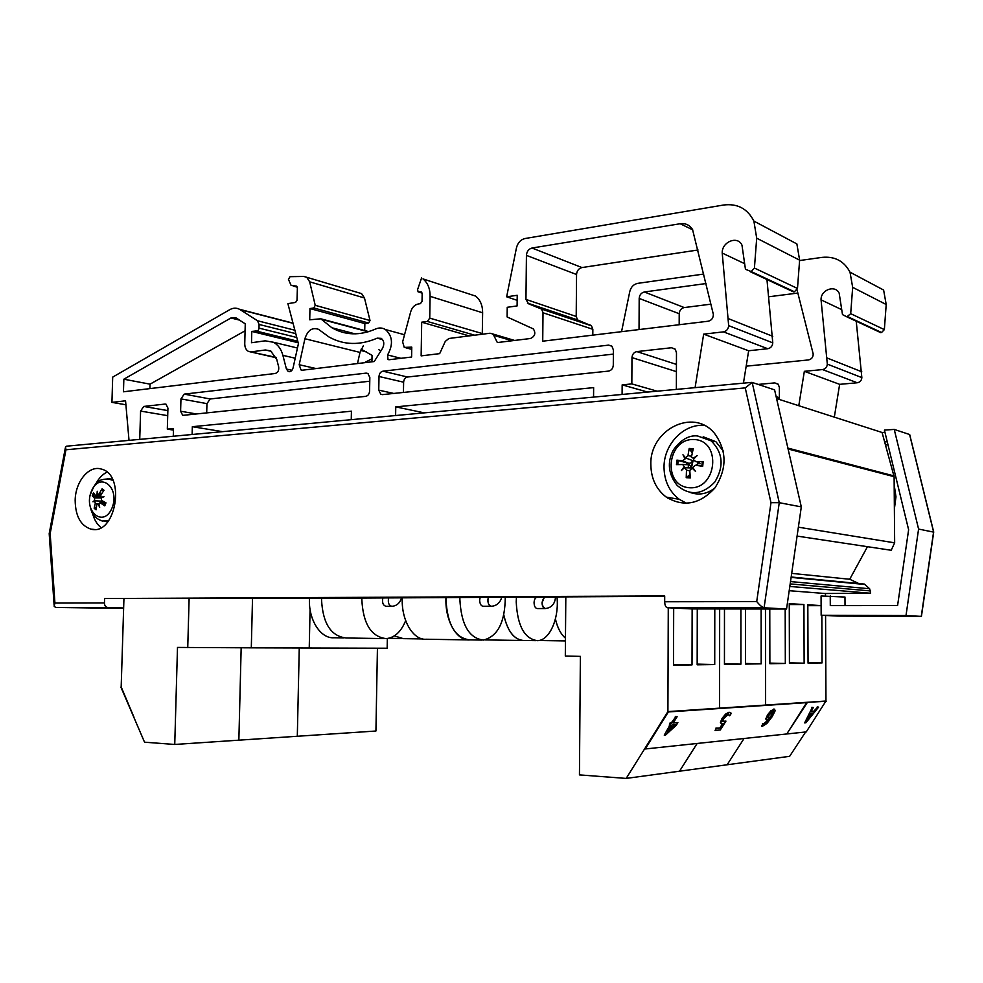 <?xml version="1.0" encoding="UTF-8"?>
<svg xmlns="http://www.w3.org/2000/svg" width="983" height="983" viewBox="0 0 983 983"><rect width="100%" height="100%" fill="white"/><g stroke="black" fill="none" stroke-linecap="round" stroke-linejoin="round"><path stroke-width="1.47" d="M696.161 465.278L698.643 462.796M789.189 590.697L824.835 593.499L870.606 593.253L869.636 588.756L864.389 584.074L862.312 583.865M789.804 586.446L870.606 593.253M858.737 583.521L849.717 579.257L867.461 546.695M791.696 573.372L849.717 579.257M797.09 536.091L891.212 550.271L894.653 542.837L894.112 476.681L882.07 432.483L884.946 432.274M798.368 527.183L894.653 542.837M776.582 398.57L882.07 432.483M123.637 607.973L107.725 607.482C105.66 607.15 104.567 605.651 104.444 602.96L104.591 598.536L326.467 598.278L664.692 596.3M104.444 602.96L54.925 603.058L54.188 606.364L55.81 607.457L123.625 608.379M104.591 598.536L664.692 595.944L664.68 601.768C664.827 605.319 665.749 607.31 667.42 607.74L691.614 608.919L786.547 609.018L801.305 506.884L774.592 389.87L752.167 382.436L745.249 387.892L770.979 502.694L779.261 502.694L752.167 382.436M667.187 497.251L667.74 498.123M92.525 513.298C94.159 519.589 96.998 524.344 101.016 527.564M106.95 472.135C102.453 474.396 98.742 478.34 95.818 483.955M75.163 500.2C75.433 481.547 88.937 465.119 101.175 469.038C126.291 474.322 115.871 536.018 91.075 529.173C80.692 525.77 75.384 516.124 75.163 500.2M704.172 425.356C683.32 423.734 663.599 444.808 664.029 467.503C664.299 481.08 669.386 491.697 679.29 499.339L686.601 503.321M650.857 464.812C649.394 430.05 693.298 407.281 714.506 433.343C727.051 450.619 727.174 468.83 714.874 487.986C699.822 504.377 683.615 507.412 666.241 497.091C656.239 489.337 651.115 478.586 650.857 464.812M786.547 609.018L764.086 607.777L779.261 502.694L801.305 506.884M770.979 502.694L756.713 601.571C759.773 605.258 762.23 607.334 764.086 607.777L667.42 607.74M54.925 603.058L50.17 533.572L65.947 449.772L65.529 446.909L66.77 446.171M50.17 533.572L49.199 533.634L54.114 605.221M845.024 605.602L844.975 597.05L821.075 595.981L821.161 615.26L837.921 616.071M885.499 444.955L887.981 444.795M894.383 508.911L895.968 496.808L894.186 484.865M887.244 441.76L884.663 441.92M821.161 615.26L905.994 615.555L918.589 529.075L894.235 429.424L884.417 430.099L908.624 529.751L897.577 605.577L830.291 605.602L830.242 595.931M894.235 429.424L909.594 434.511L933.592 531.926L921.268 616.39L837.86 616.071M921.526 615.702L921.268 616.39L905.994 615.555M909.926 435.506L909.594 434.511M933.703 532.135L918.589 529.075M691.676 466.79L693.162 460.462M691.479 466.274L692.904 460.511M688.272 467.847L688.456 463.19M703.177 436.796L715.87 441.686L723.255 451M714.874 487.986C707.207 493.921 699.11 495.457 690.594 492.594M694.219 439.524C722.001 440.617 716.988 490.05 689.316 487.74C662.026 485.946 666.929 437.939 694.219 439.524M694.109 458.533L691.393 457.218L693.248 448.678L689.194 448.457L687.977 455.62L685.47 457.832L686.122 458.164L682.546 460.769L676.906 460.142L676.451 464.627L682.743 464.529L686.49 470.193L686.22 477.677L689.992 474.519M693.175 458.299L697.156 455.596L693.679 458.963L693.826 460.437L699.982 463.349M686.22 477.677L690.275 477.947L689.796 470.402L692.167 468.154L695.546 471.435L692.806 467.552L695.264 465.254L702.71 466.274L703.164 461.727L695.632 461.568M683.971 466.999L681.366 470.513L684.475 467.662L692.155 467.957L685.36 467.761M684.844 458.434L682.964 454.773L685.47 457.832M692.069 452.708L689.194 448.457M676.906 460.142L686.884 462.87L686.712 464.615L685.225 464.615M702.71 466.274L701.862 466.114L702.292 461.85L703.164 461.727M692.167 468.154L693.175 468.252M686.122 458.164L692.437 460.536C691.995 462.637 690.619 463.509 688.321 463.165L686.884 462.87M693.752 460.265L692.437 460.536M682.337 464.443L689.39 464.75L691.7 467.859M112.05 507.928C103.67 528.449 83.002 511.418 91.382 491.328C99.43 470.857 120.54 487.359 112.05 507.928M94.773 500.986L92.967 501.785L94.675 500.347L96.002 500.888L94.773 500.986L95.265 503.419L94.159 508.26L96.088 509.821L96.838 504.684L97.845 503.677L99.701 507.228L98.878 503.738L100.045 502.682L104.751 505.864L105.685 502.682M101.212 497.398L92.255 495.801L94.417 497.914L94.675 500.347M97.624 494.596L95.646 495.641L93.471 492.79L92.255 495.801M96.998 494.633L97.243 491.267L97.71 494.633L99.222 493.699L101.409 494.007M102.035 497.607L101.114 497.373L100.794 494.965L104.038 490.308L102.097 488.772L99.222 493.699M101.114 497.373L104.001 496.685L101.212 498.025L101.654 500.482L105.98 502.841L104.751 505.864M103.584 490.898L102.097 488.772M94.159 508.26L96.395 507.093M96.002 500.888L102.908 501.183M104.173 501.883L104.296 502.645M714.788 608.944L714.727 664.545L697.168 664.115M714.727 664.545L697.168 664.803L697.279 608.932M692.143 608.919L692.02 664.889L673.502 664.422M692.02 664.889L673.502 665.172L673.687 608.047M825.573 615.469L825.966 701.026L765.61 705.069L765.462 608.993L765.61 705.069L719.581 708.141L719.654 608.956L719.581 708.141L667.912 711.606L626.183 778.413L679.523 771.2L697.144 743.467L679.523 771.2L727.125 764.774L744.057 738.503L727.125 764.774L789.632 756.32L805.63 731.979M626.183 778.413L579.442 774.899L580.375 656.374L565.311 656.03L565.815 596.742M668.268 607.777L667.912 711.606L645.204 748.972L786.769 733.969L807.264 702.599L668.342 711.95L645.204 748.972M761.112 608.993L761.186 663.832L745.507 663.464M761.186 663.832L745.507 664.078L745.483 608.981M740.912 608.969L740.924 664.139L724.446 663.746M740.924 664.139L724.446 664.397L724.471 608.956M377.435 648.202L375.924 731.02L297.308 736.267L299.262 647.969L297.308 736.267L238.857 740.174L241.167 647.809L238.857 740.174L174.741 744.463L144.538 742.19L120.921 687.166L133.934 717.111L121.179 686.933L123.932 598.721M174.741 744.463L177.493 647.416L251.304 647.834L252.52 598.143L251.304 647.834L387.167 648.227L387.339 638.52M189.117 598.426L187.741 647.65M310.075 609.534L309.24 648.006L310.075 609.534M785.184 609.018L785.319 663.476L769.873 663.709L769.775 608.993M785.319 663.476L769.873 663.107M821.849 615.284L822.058 662.911L808.038 662.591M821.124 605.651L807.829 605.651M822.058 662.911L808.051 663.132L807.829 604.778L821.124 605.602M804.131 663.181L789.423 663.414L789.263 603.636L803.922 604.545L804.131 663.181L789.423 662.849M803.922 604.545L789.263 604.557M825.474 593.499L825.474 595.956M671.93 724.999L675.53 724.704L667.457 732.138L671.93 724.999M668.526 730.418L674.67 724.778M669.263 725.221L670.087 722.898L671.364 722.788L675.751 716.816L671.782 723.132L670.504 723.242L669.263 725.221L670.541 725.11L664.25 735.149L665.577 735.026L676.279 725.221L677.889 722.64L673.171 723.021L677.127 716.718L675.751 716.816M675.321 716.472L677.127 716.718M673.416 722.628L677.889 722.64M669.878 725.171L664.25 735.149M769.173 714.936L773.326 711.053L770.746 717.197L767.92 717.75L769.173 714.936M768.325 718.217L770.353 716.89L773.621 711.901M766.285 719.728L765.794 718.929L767.563 714.825L771.028 710.635L774.764 709.296M774.321 709.259L771.422 710.942L767.956 715.133L766.175 719.237L767.207 720.06L769.726 718.77C767.182 722.394 765.179 724.274 763.705 724.434L762.857 724.102L761.493 726.204L762.329 726.339L766.924 723.451L772.257 716.558L775.231 710.611L773.94 708.952M762.857 724.102L761.493 726.204M762.464 723.795L763.312 724.127L768.546 719.568M720.969 723.242L720.428 722.419L722.112 718.315L725.614 714.076L729.03 712.208L730.725 712.773M729.435 712.528L726.019 714.408L722.517 718.647L720.834 722.738L721.571 723.623L723.291 723.463L720.367 728.047L716.337 728.415L715.046 730.443L720.306 729.951L725.958 721.104L723.328 721.657L722.751 721.006L723.807 718.548L728.133 714.543L729.73 715.771L731.291 713.326L729.03 712.208M728.845 714.666L729.632 715.784M722.8 721.313L725.958 721.104M716.337 728.415L715.046 730.443M715.931 728.084L720.367 728.047M719.961 727.727L722.591 723.611M826.347 701.309L806.896 702.304L786.769 733.969L806.232 731.917L825.966 701.026L668.342 711.95M810.275 713.547L812.634 713.351L806.687 720.736L810.275 713.547M807.67 718.757L811.983 713.4M804.647 722.898L805.913 722.775L818.606 707.121L817.586 707.195L814.059 711.569L811.147 711.803L813.297 707.514L812.228 707.588L804.647 722.898L812.228 707.588M811.847 707.305L813.297 707.514M811.307 711.471L814.059 711.569M813.691 711.287L817.586 707.195M817.217 706.912L818.606 707.121M555.395 618.971C557.472 627.867 560.826 634.268 565.458 638.176C560.826 634.219 557.484 627.818 555.407 618.921M544.41 597.136L555.506 597.271L544.41 597.136L542.026 602.726C542.211 606.339 543.28 608.293 545.233 608.563C541.412 605.675 541.129 601.94 544.385 597.332M545.233 608.563L545.282 608.551C551.475 607.826 554.904 604.041 555.506 597.197L555.518 596.792M545.024 608.563L537.271 608.551C535.317 608.28 534.248 606.339 534.064 602.739C534.26 599.47 535.244 597.627 537.013 597.222L537.222 597.222M516.456 596.964L516.222 601.891C517.439 625.913 524.517 638.839 537.443 640.67C549.644 640.56 559.315 618.258 556.98 596.792M503.8 615.026C507.584 631.541 514.33 640.031 524.037 640.511C514.33 639.982 507.597 631.479 503.812 614.953M536.005 640.646L524.578 640.474M501.785 597.037C500.224 602.751 496.759 605.823 491.389 606.278C488.33 605.307 487.31 602.247 488.354 597.099L487.838 600.134C488.035 603.955 489.215 606.007 491.389 606.278L491.439 606.278M491.389 606.278L483.218 606.278C481.043 606.007 479.851 603.967 479.655 600.158L480.183 597.136M459.909 597.222L459.86 599.212C461.174 624.586 469.002 638.213 483.366 640.093C497.791 636.468 505.09 622.104 505.274 597.013M481.658 640.068L469.604 639.872C455.154 638.004 447.277 624.463 445.975 599.261L446.036 597.283M445.999 597.283C444.672 620.101 456.653 641.211 469.604 639.921L470.181 639.884M467.883 639.896L426.278 639.245C413.081 640.498 400.929 619.818 402.317 597.48M401.248 638.557L388.838 638.25M422.604 638.938L403.337 638.643L394.343 635.89M388.592 598.02C387.769 602.763 388.863 605.528 391.885 606.302L386.122 606.302C383.1 605.528 381.994 602.776 382.829 598.045M343.718 637.906L334.073 637.758C320.446 638.925 307.998 619.192 309.51 597.897M384.378 638.594L346.127 637.992C330.976 636.21 322.78 623.443 321.539 599.704L321.588 598.069M361.879 598.131L361.83 599.556C363.096 623.787 371.205 636.8 386.147 638.618C394.576 637.795 401.076 631.811 405.66 620.666M876.566 330.706L881.542 332.512L884.356 329.612L886.199 304.509L883.619 290.046L850.012 272.18L852.666 287.331L850.7 313.675L846.855 316.833L842.492 314.609L839.175 293.204C835.169 284.443 820.535 289.911 821.063 299.864L827.317 364.128C827.047 367.175 825.45 368.994 822.562 369.571L804.352 371.316L798.786 405.709M834.321 417.136L839.642 384.341L857.25 382.768C860.051 382.24 861.575 380.507 861.845 377.607L856.23 321.208M777.565 398.889L779.396 398.004M797.852 293.057L768.718 296.78M710.918 304.165L684.242 307.568C681.194 308.293 679.523 310.345 679.216 313.724L679.179 324.722M364.3 362.727L371.992 358.77M639.036 329.575L639.183 298.439C639.515 294.912 641.235 292.75 644.369 291.976L706.015 283.546M797.053 289.887L813.187 353.954C813.162 357.247 811.589 359.25 808.468 359.938L746.171 366.18M621.551 331.676L629.771 291.582C630.975 286.987 633.642 284.247 637.77 283.35L703.754 274.048M799.597 260.544L822.107 257.374C834.813 256.145 844.114 261.085 850.012 272.18M884.356 329.612L850.7 313.675M841.608 309.596L821.063 299.864M861.808 371.807L827.293 358.058M839.642 384.341L804.352 371.316M779.396 399.479L779.372 387.413L778.266 384.328L774.715 382.903L758.176 384.427M378.787 349.653L380.876 350.943M371.93 361.805L372.053 355.354L361.093 349.186M292.922 322.829L291.189 322.633M364.718 330.558L364.853 323.579L368.625 323.038L370.013 320.519L364.472 297.984L361.572 293.61L358.869 292.799M482.284 334.232L482.628 312.791C482.653 305.492 480.318 299.926 475.649 296.104L423.009 278.914C427.765 282.871 430.136 288.67 430.087 296.325L429.743 318.123L427.286 321.429L421.695 322.191L421.142 355.871L439.671 353.634L445.262 341.445L448.838 338.496L490.075 333.237L492.606 333.925L493.736 335.326L497.349 342.563L530.439 338.508C534.985 336.395 535.968 333.2 533.364 328.924L507.105 316.944L507.228 307.298L517.107 305.934L517.218 295.293L506.65 296.805L516.444 247.9C517.771 242.74 520.634 239.606 525.033 238.525L723.586 205.017C737.41 203.309 747.51 208.666 753.887 221.089L756.701 238.181L754.416 268.052L751.221 271.566L745.458 269.281L741.968 245.123C737.643 235.306 721.694 241.83 722.222 253.061L728.661 325.619C728.342 329.084 726.609 331.16 723.451 331.861L703.656 334.146L695.092 387.658M558.197 313.724L558.848 313.638M789.017 289.825L794.424 291.767L797.483 288.461L799.621 260.163L796.881 243.931L753.887 221.089M743.443 383.149L748.653 350.759L767.76 348.719C770.795 348.08 772.478 346.114 772.773 342.834L766.961 279.528M357.505 363.55L359.987 352.418L363.403 345.733M698.028 249.977L581.948 267.56C578.704 268.433 576.898 270.743 576.554 274.515L576.21 316.465L577.623 319.954L591.434 325.803L592.847 329.305L592.798 335.154M250.64 351.926L276.223 357.751M149.907 388.604L150.043 384.156L245.074 330.816M206.7 412.897L206.946 403.632L210.178 398.975L369.768 381.22M403.448 392.438L403.62 382.203C403.902 379.291 405.193 377.558 407.515 377.017L613.367 354.113M276.088 357.382L248.49 351.435C246.02 350.034 244.779 347.441 244.755 343.657L245.258 323.837L235.797 317.742L230.944 317.976L123.846 379.205L123.453 391.799L275.265 373.479C277.943 372.569 279.086 370.37 278.668 366.88L276.727 359.348L270.583 350.857L265.373 349.985L251.685 351.803M366.143 373.122L367.863 373.454L369.841 377.533L369.583 391.111C369.301 394.085 367.998 395.83 365.701 396.358L183.612 415.293L182.629 415.17L180.602 411.213L180.958 398.889L184.214 394.122L366.143 373.122L368.047 373.565M378.75 390.14L379.008 376.489C379.291 373.515 380.605 371.746 382.94 371.181L608.661 345.119L611.967 346.274L613.392 349.985L613.294 365.185C612.987 368.514 611.377 370.48 608.489 371.107L382.51 394.613L380.814 394.294L378.75 390.14L393.753 393.446M542.727 341.187L543.009 312.766L541.584 309.092L528.498 303.747L525.954 299.41L526.433 255.383C526.802 251.415 528.657 248.969 532 248.023L680.175 223.743C685.52 223.067 689.636 224.984 692.536 229.494L713.351 314.363C713.302 318.099 711.581 320.384 708.19 321.22L542.727 341.187M302.481 370.186L374.228 361.535L382.473 348.4C384.55 344.185 384.156 340.831 381.269 338.349L377.202 338.164C359.827 345.598 343.755 345.193 328.961 336.96L318.492 329.317C312.225 327.13 307.691 330.263 304.914 338.73L299.201 364.73L300.995 369.94L302.481 370.186M647.662 392.07L622.165 384.857L622.104 394.453M657.172 391.185L631.836 383.911L622.165 384.857M173.278 436.255L173.512 428.527L167.319 429.129L167.933 408.105L165.955 404.197L164.984 404.074L143.727 406.446L140.594 411.078L139.733 439.376M173.463 430.099L167.319 429.129M351.25 419.68L351.423 411.201L192.336 426.696L192.115 434.498M222.613 431.66L192.336 426.696M129.019 440.372L125.554 400.806L111.939 402.379L112.689 377.116L229.678 309.706C233.094 307.814 236.375 307.667 239.52 309.289L257.497 320.753L259.082 324.451L258.996 328.113C258.627 330.411 257.632 331.369 256.022 330.988L251.783 331.418L251.501 342.723L265.177 340.831L273.483 342.268C278.029 344.738 281.163 349.112 282.883 355.354L286.422 369.03L288.203 371.451C290.489 372.115 292.123 370.91 293.106 367.826L298.414 343.681L287.884 303.636L295.564 302.432L297.013 300.356L297.394 287.614L296.731 286.127L291.128 285.439L288.437 279.356L290.034 276.678L303.808 276.456L306.733 277.28L309.67 281.826L315.224 305.32L313.798 307.974L309.964 308.551L309.719 319.807L320.777 318.799L331.922 327.769C345.254 335.4 359.778 335.817 375.469 329.059C379.02 327.474 382.362 327.646 385.483 329.551C392.672 336.137 393.372 344.603 387.572 354.949L388.015 359.495L389.133 359.729L411.607 357.026L411.779 347.146L404.246 347.392L402.625 341.887L410.673 311.857C412.061 307.396 414.605 304.767 418.303 303.968L420.405 303.661L422.026 301.462L422.162 293.573L421.523 292.074L418.094 291.853L417.591 289.555L421.584 277.943M125.91 404.775L111.939 402.379M517.169 300.331L506.65 296.805M797.483 288.461L754.416 268.052M744.512 263.616L722.222 253.061M772.761 336.321L728.661 318.75M748.653 350.759L703.656 334.146M676.365 389.403L676.476 352.762L675.296 349.297L671.463 347.749L636.861 351.595C633.912 352.258 632.29 354.261 631.971 357.603L631.836 383.911M593.56 397.107L593.634 387.634L395.756 406.888L395.608 415.551M424.312 412.872L395.756 406.888M482.628 312.791L430.087 296.325M469.198 335.903L421.695 322.191M298.168 342.748L251.783 331.418M297.37 287.233L293.266 286.053M364.853 323.579L309.964 308.551M150.043 384.156L123.846 379.205M790.172 583.902L870.594 590.943M790.504 581.58L869.636 588.756M791.118 577.39L864.979 584.492M788.083 448.985L894.112 476.681M787.887 448.088L894.014 475.932M756.713 601.571L664.68 601.768M65.947 449.772L745.249 387.892M55.81 607.457L107.725 607.482M715.87 441.686L711.188 440.863L697.611 435.961C688.948 435.014 680.863 439.671 673.392 449.944C666.941 462.317 668.243 474.187 677.299 485.577C689.98 496.034 702.464 494.867 714.776 482.075C724.225 466.52 723.021 452.782 711.188 440.863L697.537 435.961M689.427 449.723L692.892 449.858M677.766 464.578L678.196 460.388M690.164 476.816L686.699 476.522M695.264 465.254L701.37 465.414M686.49 470.193L689.808 470.845M687.977 455.62L691.221 456.223M682.546 460.769L688.321 463.165M112.984 480.404L107.393 478.696M89.686 504.414C91.96 514.674 92.906 513.286 93.557 514.92C95.056 517.39 97.956 519.429 102.257 521.027L108.744 520.634M102.121 489.657L103.67 490.8M93.09 496.145L94.049 493.687M96.187 508.739L94.835 507.535M94.417 497.914L101.396 497.926M95.265 503.419L97.464 503.751M100.647 502.94L105.55 502.964M679.216 313.724L639.183 298.439M684.242 307.568L644.369 291.976M886.199 304.509L852.666 287.331M881.542 332.512L847.788 316.723M880.645 332.61L846.855 316.833M861.845 377.607L827.317 364.128M857.25 382.768L822.562 369.571M777.958 384.009L774.715 382.903M779.396 397.722L776.14 396.677M366.462 351.889L360.577 350.415M271.541 351.41L265.373 349.985M196.428 413.966L180.602 411.213M403.62 382.203L379.008 376.489M407.515 377.017L382.94 371.181M611.831 346.127L608.661 345.119M592.847 329.305L543.009 312.766M590.328 325.115L540.441 308.379M578.692 320.605L528.498 303.747M576.21 316.465L525.954 299.41M576.554 274.515L526.433 255.383M581.948 267.56L532 248.023M692.72 229.825L680.175 223.743M206.946 403.632L180.958 398.889M210.178 398.975L184.214 394.122M512.094 340.757L493.736 335.326M799.621 260.163L756.701 238.181M794.424 291.767L751.221 271.566M793.441 291.89L750.201 271.701M772.773 342.834L728.661 325.619M767.76 348.719L723.451 331.861M674.977 348.94L671.463 347.749M676.439 364.41L636.861 351.595M676.427 371.635L631.971 357.603M166.164 404.283L164.984 404.074M167.86 410.611L143.727 406.446M167.712 415.662L140.594 411.078M421.633 292.16L420.601 291.84M422.112 293.057L419.004 292.074M482.358 333.593L429.743 318.123M474.678 335.203L427.286 321.429M411.742 349.284L406.249 347.847M293.057 323.321L240.135 309.645M294.875 330.227L257.497 320.753M295.772 333.642L259.082 324.451M296.78 337.488L258.996 328.113M295.219 358.217L282.883 355.354M291.976 370.259L286.422 369.03M364.472 297.984L309.67 281.826M370.013 320.519L315.224 305.32M368.625 323.038L313.798 307.974M368.121 331.812L321.416 319.315M400.892 358.316L387.572 354.949M382.596 339.602L377.202 338.164M359.987 352.418L304.914 338.73M316.071 368.551L299.201 364.73M239.496 320.114L230.944 317.976M791.168 576.996L864.389 584.074M91.075 529.173L94.331 529.444M666.241 497.091L679.29 499.339M66.574 446.184L751.516 382.399M49.211 533.585L65.357 447.793M921.427 616.366L933.727 531.95M933.69 531.938L909.693 434.56M682.743 464.529L689.39 464.75M104.96 521.395L107.847 521.776M90.19 495.088C93.311 486.868 95.978 482.432 98.189 481.793C99.492 480.036 103.203 479.065 109.346 478.893L112.357 479.114M105.636 502.669L104.505 505.422M97.845 503.677L98.902 503.665M100.045 502.682L105.574 502.632M97.968 494.695L100.635 495.285M95.867 495.69L100.585 496.734M538.868 640.511L565.434 640.916M537.013 597.222L544.398 597.185M485 639.908L522.587 640.486M401.642 597.48C400.106 602.96 396.849 605.909 391.885 606.302M183.416 415.305L182.629 415.17M591.434 325.803L541.584 309.092M577.623 319.954L527.404 303.059M382.375 394.625L380.814 394.294M514.601 340.45L492.606 333.925M422.125 293.118L418.856 292.098M475.649 296.104L423.009 278.914M411.742 349.358L406.016 347.859M292.995 323.112L239.52 309.289M297.763 341.224L256.686 331.16M297.456 348.007L273.483 342.268M289.383 371.709L288.203 371.451M361.572 293.61L306.733 277.28M368.711 331.627L320.777 318.799M355.072 333.864L331.922 327.769M404.541 334.761L385.483 329.551M389.01 359.741L388.015 359.495M302.236 370.21L300.995 369.94"/></g></svg>
